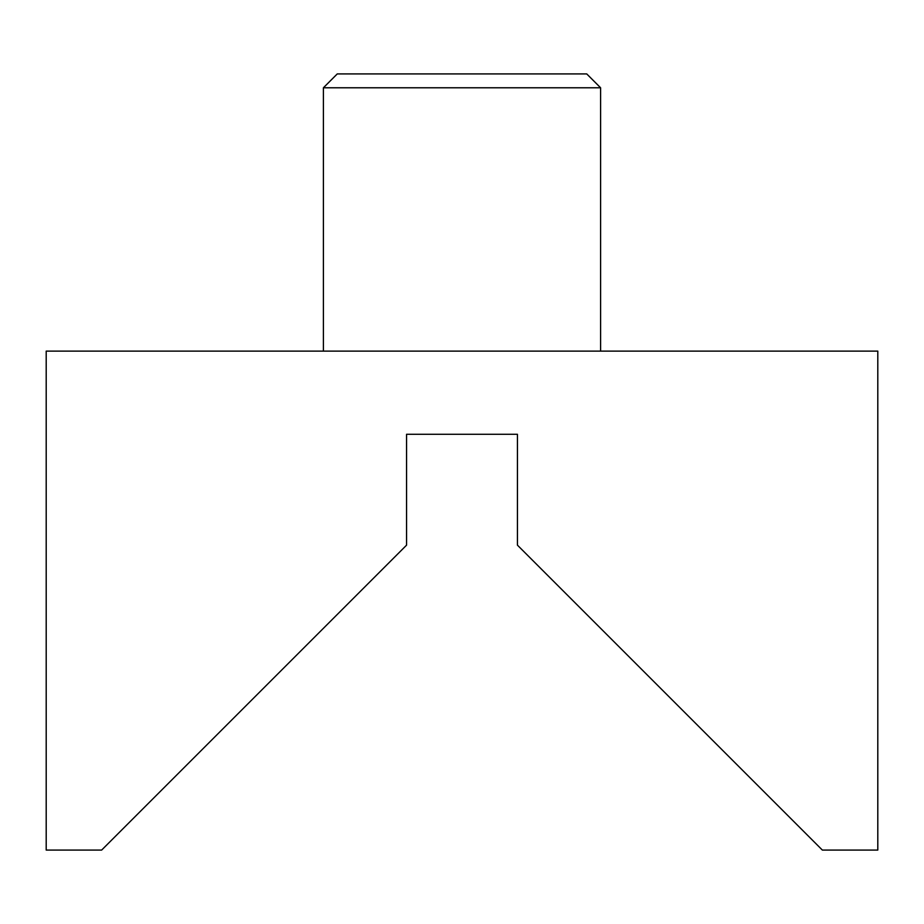 <?xml version="1.0" encoding="UTF-8"?>
<svg xmlns="http://www.w3.org/2000/svg" width="924" height="924" viewBox="0 0 924 924"><rect width="100%" height="100%" fill="white"/><g stroke="black" fill="none" stroke-linecap="round" stroke-linejoin="round"><path stroke-width="1.39" d="M101.64 850.08L46.2 850.08L46.2 351.12L877.8 351.12L877.8 850.08L822.36 850.08L517.44 545.16L517.44 434.28L406.56 434.28L406.56 545.16L101.64 850.08L406.56 545.16M323.4 87.78L337.26 73.92L586.74 73.92L600.6 87.78L323.4 87.78L323.4 351.12M600.6 87.78L600.6 351.12M517.44 545.16L822.36 850.08"/></g></svg>
